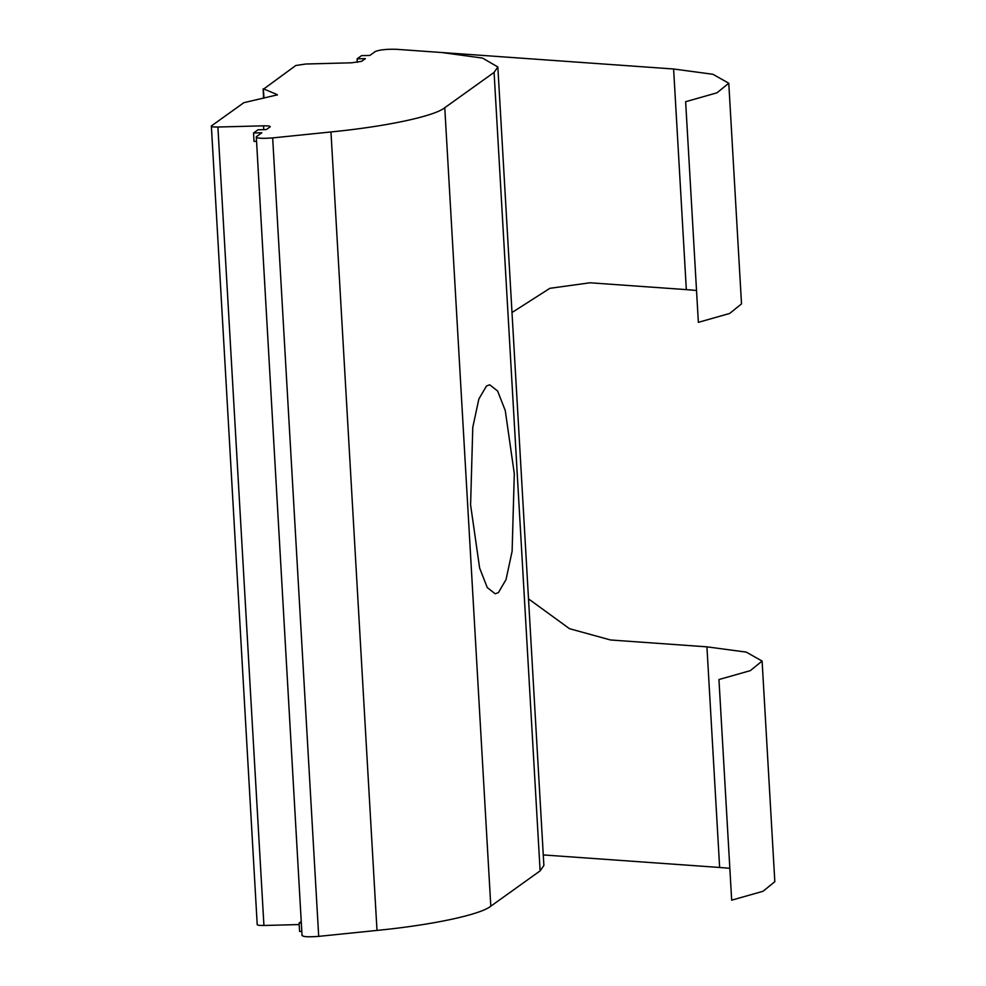 <?xml version="1.0" encoding="UTF-8"?>
<svg xmlns="http://www.w3.org/2000/svg" width="986" height="986" viewBox="0 0 986 986"><rect width="100%" height="100%" fill="white"/><g stroke="black" fill="none" stroke-linecap="round" stroke-linejoin="round"><path stroke-width="1.48" d="M514.298 473.65L512.116 551.285L506.028 579.595L498.398 592.611L495.194 593.794L487.269 587.582L479.627 568.035L470.593 504.943L472.787 427.308L478.863 398.985L486.492 385.982L489.697 384.799L497.622 391.011L505.263 410.558L514.298 473.65M357.302 62.364L357.105 58.827L365.399 58.605L361.628 61.317L351.546 62.808L305.882 64.004L295.8 65.495L263.324 89.295M264.026 98.156L263.299 88.777L276.98 94.496L277.029 95.223M299.189 924.56L263.928 925.484L217.894 127.021C213.001 127.071 210.819 126.713 211.361 125.962L243.875 102.68L277.399 94.841M256.249 141.331L254.031 141.392L253.55 132.987L261.845 132.765L256.298 136.746C256.138 138.323 261.598 138.718 272.666 137.904L330.963 131.951C385.859 126.59 434.444 116.249 444.772 107.721L494.085 72.397L497.844 66.974L482.598 58.1L441.864 52.529L396.384 49.3C386.82 49.041 379.82 49.756 375.395 51.445L369.849 55.426L361.542 55.635L357.105 58.827M497.844 66.974L543.878 865.437L540.118 870.872L490.806 906.183C480.478 914.712 431.905 925.053 376.997 930.414L318.7 936.367C307.632 937.181 302.184 936.786 302.332 935.209M301.802 931.388L299.584 931.45L299.103 923.044L301.235 921.516M257.408 924.437C256.865 925.188 259.035 925.534 263.928 925.484M257.223 924.708L211.361 125.962M217.894 127.021L263.545 125.826L263.767 129.647M263.545 125.826C268.438 125.764 270.62 126.122 270.078 126.874L270.263 126.602M270.078 126.874L266.294 129.585L257.987 129.795L253.55 132.987M256.298 136.746L302.049 935.615M301.322 922.982L299.103 923.044M762.104 661.076L774.823 881.694L763.016 891.282L731.674 900.169L718.954 679.539L750.297 670.653L762.104 661.076L746.254 652.116L706.925 646.841L719.644 867.47L729.837 868.309M512.005 312.525L549.892 288.306L589.998 282.785L686.33 289.625L673.611 68.995L396.384 49.3M543.274 854.936L719.644 867.47L706.925 646.841L610.593 639.988L569.514 628.698L528.508 598.872M728.777 83.231L741.509 303.861L729.689 313.449L698.359 322.336L685.64 101.706L716.97 92.82L728.777 83.231L712.94 74.283L673.611 68.995L686.33 289.625L696.523 290.476M444.772 107.721L490.806 906.183M330.963 131.951L376.997 930.414M272.666 137.904L318.7 936.367M540.118 870.872L494.085 72.397M263.644 98.23L263.114 89.048"/></g></svg>
